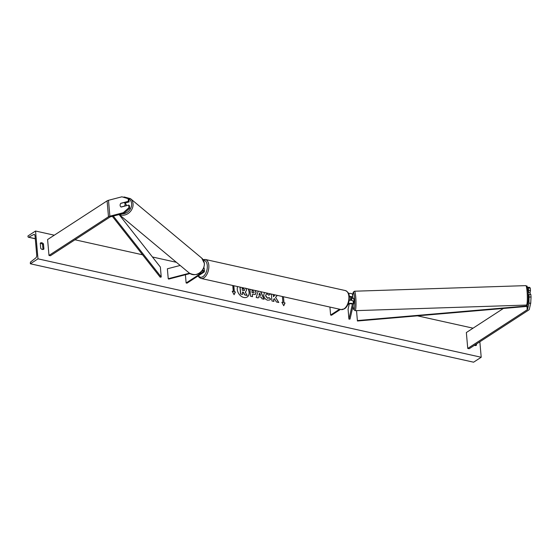 <?xml version="1.0" encoding="UTF-8"?>
<svg xmlns="http://www.w3.org/2000/svg" width="559" height="559" viewBox="0 0 559 559"><rect width="100%" height="100%" fill="white"/><g stroke="black" fill="none" stroke-linecap="round" stroke-linejoin="round"><path stroke-width="0.84" d="M189.452 273.197L168.238 278.717L167.372 268.788L180.173 265.455M185.406 274.742L186.126 282.966L187.013 283.161L203.86 272.212A3.277 1.342 175 0 0 204.468 271.339L204.196 268.257A3.277 1.342 175 0 0 203.797 267.684M204.468 271.339A3.277 1.342 175 0 0 202.414 270.283M186.126 282.966L202.973 272.016A2.187 0.894 175 0 0 203.378 271.429A2.187 0.894 175 0 0 202.072 270.731M189.962 273.561L168.692 279.095L168.238 278.717M128.381 201.31L128.158 198.69L128.877 199.297L129.108 201.911L128.381 201.31L120.821 203.28A2.732 2.306 -50.2 0 0 120.122 205.391A2.732 2.306 -50.2 0 0 120.849 206.844A2.732 2.306 -50.2 0 0 121.149 207.054L128.717 205.083L128.94 207.703L129.667 208.304L129.436 205.684L128.717 205.083M129.108 201.911L124.811 203.029M129.667 208.304L124.014 213.293L110.598 216.787A1.747 0.72 175 0 0 109.899 217.074L50.401 255.749L48.982 255.435L47.599 239.545L107.097 200.87A3.501 1.432 175 0 1 108.488 200.297L121.904 196.803L128.158 198.69M124.014 213.293L123.294 212.693L109.878 216.186A3.501 1.432 175 0 0 108.481 216.759L48.982 255.435M123.294 212.693L128.94 207.703M528.283 292.699L528.758 290.659L530.491 290.603L530.26 287.983L529.331 287.277L527.591 287.333L527.493 287.752M528.982 303.223L527.563 309.379A1.747 0.72 -5 0 1 527.242 309.749L467.743 348.425L469.162 348.739L528.66 310.063A3.501 1.432 -5 0 0 529.296 309.323L530.722 303.167L531.05 296.997L530.819 294.376L529.087 294.432L528.982 303.223L530.722 303.167M528.29 297.87L529.087 294.432M528.758 290.659L528.528 288.039L530.26 287.983M527.591 287.333L528.528 288.039M531.05 296.997L529.317 297.053M503.4 308.449L466.353 332.535L467.743 348.425M530.491 290.603L530.016 292.643M352.645 298.436L351.562 298.471L351.234 299.897M349.305 296.508A3.277 1.342 175 0 1 352.792 297.556A3.277 1.342 175 0 1 352.778 297.73L352.617 298.436A8.637 1.041 88.1 0 1 352.624 298.38M348.264 303.719A3.277 1.342 -5 0 1 351.59 303.383A3.277 1.342 -5 0 1 353.393 304.403A3.277 1.342 -5 0 1 353.379 304.585L350.018 319.084L348.935 319.119L348.068 309.19L349.284 303.921M349.179 300.344A3.277 1.342 -5 0 1 353.12 301.329L353.393 304.403M347.894 304.599L348.348 304.299A2.187 0.894 -5 0 1 350.752 303.782A2.187 0.894 -5 0 1 352.303 304.501A2.187 0.894 -5 0 1 352.289 304.62L348.935 319.119M351.199 299.897L351.695 297.765A2.187 0.894 175 0 0 351.702 297.647A2.187 0.894 175 0 0 349.34 296.955M350.877 297.039L350.137 300.246M348.543 293.496A3.277 1.342 -5 0 1 352.519 294.474L352.792 297.556M329.915 307.066L330.614 315.052L331.501 315.248L340.48 309.413M330.614 315.052L339.592 309.218M124.35 202.651A2.732 2.306 129.8 0 1 125.076 204.098A2.732 2.306 129.8 0 1 124.475 206.089L121.037 206.984A2.732 2.306 129.8 0 1 120.849 206.844A2.732 2.306 129.8 0 1 120.122 205.391A2.732 2.306 129.8 0 1 120.723 203.406L124.161 202.512A2.732 2.306 129.8 0 1 124.35 202.651L125.523 203.63A2.732 2.306 129.8 0 1 126.25 205.076A2.732 2.306 129.8 0 1 126.222 205.733M237.638 286.578A7.372 5.324 57 0 0 243.822 297.479A7.372 5.324 57 0 0 247.253 296.962A7.372 5.324 57 0 0 248.308 288.947M37.984 258.838L35.552 231.028L27.95 235.968L28.006 236.59A1.09 0.608 -77.5 0 0 28.397 237.24A1.09 0.608 -77.5 0 0 28.677 237.198L33.68 234.556A2.187 1.216 102.5 0 1 34.239 234.466A2.187 1.216 102.5 0 1 35.028 235.772L36.733 255.239A2.187 1.216 102.5 0 1 35.734 257.985L30.829 261.787A1.09 0.608 -77.5 0 0 30.326 263.156L30.382 263.778L37.984 258.838L481.208 357.257L479.853 341.787M473.054 328.182L417.489 315.842M176.392 262.304L152.439 256.986M142.573 254.792L74.969 239.783M54.293 235.192L35.552 231.028M269.801 293.72L270.2 294.279L268.83 295.236L267.202 293.957L266.273 294.09L265.693 295.683L267.572 298.206L269.089 297.591L270.668 299.1L269.864 299.945L267.684 300.197C265.441 299.519 264.1 297.877 263.673 295.278L264.491 292.539M268.544 298.101L269.089 297.591M255.4 290.519L256.099 292.441L255.365 294.425L252.333 294.404L252.528 296.675L250.565 296.242L249.957 289.31M271.353 294.062L271.953 300.994L273.924 301.427L273.742 299.372L274.385 298.639L276.425 301.986L278.787 302.51L275.615 297.36L277.292 295.383M274.986 294.873L273.512 296.703L273.316 294.495M40.262 243.179L40.716 248.343A2.732 1.977 57 0 0 42.379 249.454A2.732 1.977 57 0 0 43.651 249.265A2.732 1.977 57 0 0 43.909 249.048L43.455 243.885A2.732 1.977 57 0 0 40.521 242.962A2.732 1.977 57 0 0 40.262 243.179M476.401 344.037L476.492 345.113A2.732 1.977 -123 0 1 476.24 345.322A2.732 1.977 -123 0 1 474.968 345.518A2.732 1.977 -123 0 1 474.423 345.322M233.285 291.491L232.223 291.253L234.088 294.705L235.416 291.966L234.354 291.728L233.83 285.768L232.768 285.537L233.285 291.491L232.292 291.379M285.055 302.985L283.734 305.731L281.862 302.279L282.931 302.517L282.407 296.556L283.469 296.794L283.993 302.754L285.055 302.985L283.686 305.647M260.857 291.728L264.079 299.24L261.982 298.779L261.346 297.248L258.6 296.64L258.223 297.94L256.19 297.493L258.202 291.141M475.94 345.469L476.492 345.113M43.35 249.412L43.909 249.048M43.008 249.489L42.568 244.458A2.732 1.977 57 0 0 40.276 243.312M475.513 344.61L475.597 345.553M481.208 357.257L473.606 362.197L30.382 263.778M42.568 244.458L43.455 243.885M247.19 297.004A7.372 5.324 57 0 0 248.119 288.905M245.764 292.091L245.324 292.322M242.466 292.126L243.193 292.287L244.835 295.012L247.239 295.438L244.968 294.928L243.319 292.203L242.459 292.008L242.669 294.418L240.698 293.985L240.097 287.123M242.669 294.418L240.573 294.069L239.965 287.088M245.757 288.144L246.547 290.163L245.303 292.287L247.239 295.438M245.701 292.133L245.303 292.287M232.775 285.649L233.83 285.768M234.046 294.621L235.29 292.05L234.354 291.728M234.228 291.812L233.704 285.852M281.932 302.405L282.931 302.517M283.993 302.754L283.469 296.794M283.343 296.878L282.421 296.668M283.867 302.831L284.929 303.069M278.578 302.461L275.615 297.36M275.489 297.444L277.243 295.369M273.784 301.399L273.617 299.456L274.385 298.639M273.176 294.467L273.512 296.703M255.17 290.47L255.973 292.497L255.295 294.46M252.395 296.647L252.333 294.404M251.997 290.582L252.179 292.678L253.877 292.818L254.142 292.084L252.92 290.785L251.997 290.582L252.053 292.762L253.807 292.853M269.564 293.664L270.2 294.279M270.074 294.362L268.83 295.229M266.21 294.139L265.567 295.788L267.447 298.282L268.963 297.674M268.998 297.709L270.668 299.1M270.542 299.184L269.801 299.98M258.125 297.919L258.6 296.64M260.676 291.693L263.897 299.198M259.649 293.007L258.929 295.152L260.634 295.425L259.649 293.007L259.055 295.075L260.634 295.425M244.269 290.547L244.576 289.835L243.431 288.654L242.138 288.367L242.306 290.282L243.605 290.568L244.583 289.862L244.339 290.505M244.451 289.946L243.305 288.737L242.152 288.486M528.122 292.706L530.051 292.643L530.309 294.39M528.66 296.277L528.29 297.758M352.75 298.268L353.616 298.24L353.966 299.834L353.791 303.705L352.925 303.733M351.562 298.471L351.835 300.4M112.331 216.333L160.195 277.208L161.237 276.998L160.37 267.069L119.088 214.572M113.33 216.074L161.237 276.998M357.432 321.006L356.523 310.629L357.432 321.006L527.298 306.395L527.263 305.948L357.397 320.559M527.263 305.948L527.165 304.802M202.973 272.016L202.875 270.926M108.481 216.759L107.097 200.87M109.878 216.186L108.488 200.297M527.563 309.379L527.298 306.395M527.242 309.749L526.955 306.43M198.445 275.734A8.637 4.807 -77.5 0 0 202.973 276.607A8.637 4.807 -77.5 0 0 207.326 267.027A8.637 4.807 -77.5 0 0 203.476 260.27M203.078 259.607L205.279 259.46A9.727 5.415 102.5 0 1 208.821 267.67A9.727 5.415 102.5 0 1 203.944 277.795A9.727 5.415 102.5 0 1 201.065 278.452L341.123 309.553A9.727 5.415 -77.5 0 0 344.002 308.896A9.727 5.415 -77.5 0 0 348.879 298.772A9.727 5.415 -77.5 0 0 345.336 290.561C350.472 293.042 349.298 296.808 348.977 301.378C348.166 304.795 346.678 307.275 344.512 308.82L341.123 309.553M122.002 213.817A8.637 7.281 -50.2 0 0 131.61 203.686A8.637 7.281 -50.2 0 0 124.643 197.634M123.239 197.201L124.259 196.999L130.457 198.634A9.727 8.203 129.8 0 1 133.049 203.804A9.727 8.203 129.8 0 1 128.794 213.028A9.727 8.203 129.8 0 1 119.416 214.488M119.172 214.551L189.249 273.03A9.727 8.203 -50.2 0 0 199.249 273.072A9.727 8.203 -50.2 0 0 204.308 263.268A9.727 8.203 -50.2 0 0 201.715 258.097L130.457 198.634M34.7 234.78L33.68 234.556M35.28 238.665L28.677 237.198M526.438 305.067C528.143 306.032 528.548 301.105 528.038 291.658C526.599 282.917 527.451 287.389 525.802 285.628A9.727 1.174 88.1 0 1 527.06 291.295A9.727 1.174 88.1 0 1 526.438 305.067L355.105 310.664A9.727 1.174 -91.9 0 0 355.727 296.892A9.727 1.174 -91.9 0 0 354.469 291.218L353.253 292.154L352.673 296.2M352.68 296.284A8.637 1.041 88.1 0 1 353.505 292.364A8.637 1.041 88.1 0 1 354.539 297.381A8.637 1.041 88.1 0 1 354.469 308.414A8.637 1.041 88.1 0 1 353.029 306.087M527.053 303.264A8.637 1.041 -91.9 0 0 528.143 301.315A8.637 1.041 -91.9 0 0 528.038 291.714M205.279 259.46L345.336 290.561M198.082 275.971L199.297 277.543L201.065 278.452M201.715 258.097L204.405 263.429C204.566 269.354 199.318 278.207 189.249 273.03M28.397 237.24L35.294 238.77M525.802 285.628L354.469 291.218M353.022 306.122L353.721 309.567L355.105 310.664"/></g></svg>
